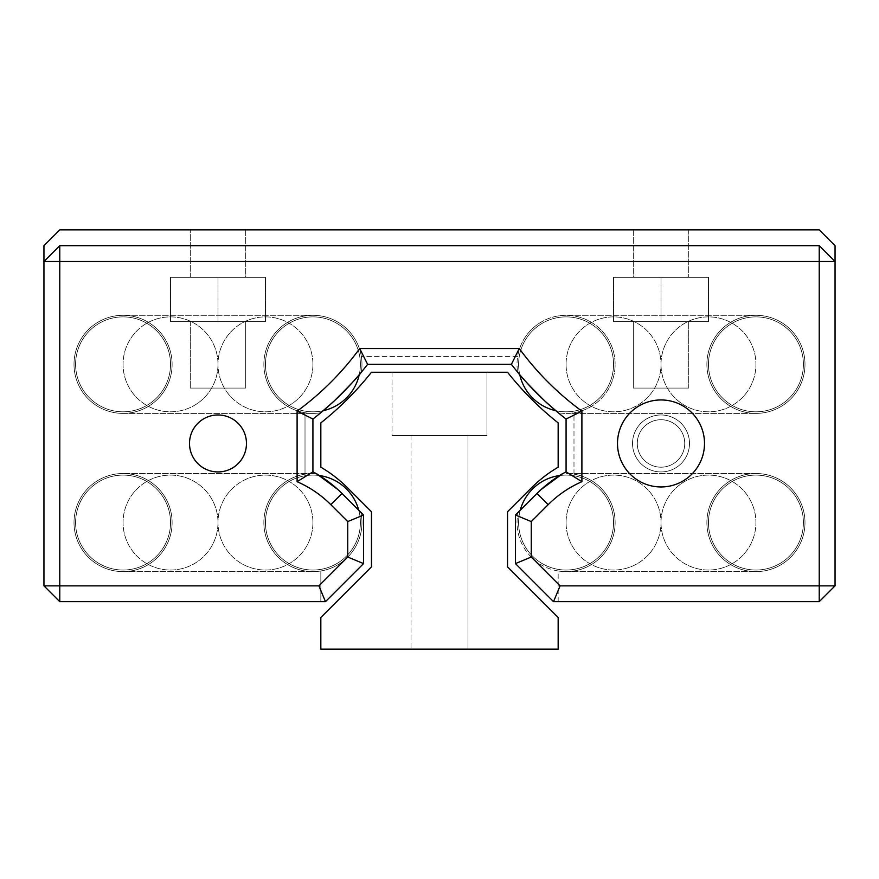 <?xml version="1.0" encoding="UTF-8"?>
<svg xmlns="http://www.w3.org/2000/svg" width="879" height="879" viewBox="0 0 879 879"><rect width="100%" height="100%" fill="white"/><g stroke="black" fill="none" stroke-linecap="round" stroke-linejoin="round"><path stroke-width="0.66" stroke-dasharray="4.39 3.3" d="M558.165 601.675L558.165 570.976A49.048 49.048 0 0 0 614.487 530.476A49.048 49.048 0 0 0 573.987 474.155L573.987 412.756A49.048 49.048 0 0 0 568.724 315.374A49.048 49.048 0 0 0 517.665 356.434L361.335 356.434A49.048 49.048 0 0 0 263.953 361.698A49.048 49.048 0 0 0 305.013 412.756A49.048 49.048 0 0 1 310.276 315.374A49.048 49.048 0 0 1 361.335 356.434L517.665 356.434A49.048 49.048 0 0 1 615.047 361.698A49.048 49.048 0 0 1 573.987 412.756L573.987 474.155A49.048 49.048 0 0 1 614.487 530.476A49.048 49.048 0 0 1 558.165 570.976L558.165 601.675L819.228 601.675L835.05 585.853L835.05 245.68L819.228 229.858L59.772 229.858L43.95 245.68L43.95 585.853L59.772 601.675L325.472 601.675L363.554 563.593L363.554 515.017L360.895 512.369A49.048 49.048 0 0 1 312.924 571.614A49.048 49.048 0 0 1 263.876 522.565A49.048 49.048 0 0 1 316.165 473.627L317.022 474.122M43.95 261.502L43.95 585.853L59.772 601.675L59.772 585.853L43.95 585.853L59.772 601.675L43.95 585.853L43.95 261.502L43.95 585.853L43.95 261.502L59.772 261.502L59.772 245.68L43.95 261.502M320.835 601.675L320.835 570.976A49.048 49.048 0 0 1 264.513 530.476A49.048 49.048 0 0 1 305.013 474.155L305.013 412.756L305.013 474.155A49.048 49.048 0 0 0 264.513 530.476A49.048 49.048 0 0 0 320.835 570.976L320.835 601.675L59.772 601.675L325.472 601.675L59.772 601.675M265.458 321.626L265.458 277.325L170.526 277.325L170.526 321.626L265.458 321.626L265.458 277.325L265.458 321.626L217.992 321.626L265.458 321.626L265.458 277.325L170.526 277.325L265.458 277.325L217.992 277.325L217.992 321.626L170.526 321.626L217.992 321.626L217.992 277.325L170.526 277.325L170.526 321.626L265.458 321.626M246.472 443.455A28.48 28.48 0 0 1 203.752 468.122A28.48 28.48 0 0 1 203.752 418.789A28.48 28.48 0 0 1 246.472 443.455A28.48 28.48 0 0 0 203.752 418.789A28.48 28.48 0 0 0 203.752 468.122A28.48 28.48 0 0 0 246.472 443.455A28.48 28.48 0 0 1 203.752 468.122A28.48 28.48 0 0 1 203.752 418.789A28.48 28.48 0 0 1 246.472 443.455A28.48 28.48 0 0 0 203.752 418.789A28.48 28.48 0 0 0 203.752 468.122A28.48 28.48 0 0 0 246.472 443.455A28.48 28.48 0 0 1 203.752 468.122A28.48 28.48 0 0 1 203.752 418.789A28.48 28.48 0 0 1 246.472 443.455M172.108 522.565A49.048 49.048 0 0 0 98.536 480.088A49.048 49.048 0 0 0 98.536 565.043A49.048 49.048 0 0 0 172.108 522.565A49.048 49.048 0 0 1 98.536 565.043A49.048 49.048 0 0 1 98.536 480.088A49.048 49.048 0 0 1 172.108 522.565A49.048 49.048 0 0 1 123.06 571.614A49.048 49.048 0 0 1 74.012 522.565A49.048 49.048 0 0 1 123.06 473.517A49.048 49.048 0 0 1 172.108 522.565A49.048 49.048 0 0 1 123.06 571.614A49.048 49.048 0 0 1 74.012 522.565A49.048 49.048 0 0 1 123.06 473.517A49.048 49.048 0 0 1 172.108 522.565M172.108 364.346A49.048 49.048 0 0 0 98.536 321.868A49.048 49.048 0 0 0 98.536 406.823A49.048 49.048 0 0 0 172.108 364.346A49.048 49.048 0 0 1 98.536 406.823A49.048 49.048 0 0 1 98.536 321.868A49.048 49.048 0 0 1 172.108 364.346A49.048 49.048 0 0 1 123.06 413.394A49.048 49.048 0 0 1 74.012 364.346A49.048 49.048 0 0 1 123.06 315.297A49.048 49.048 0 0 1 172.108 364.346A49.048 49.048 0 0 1 123.06 413.394A49.048 49.048 0 0 1 74.012 364.346A49.048 49.048 0 0 1 123.06 315.297A49.048 49.048 0 0 1 172.108 364.346M706.892 364.346A49.048 49.048 0 0 1 780.464 321.868A49.048 49.048 0 0 1 780.464 406.823A49.048 49.048 0 0 1 706.892 364.346A49.048 49.048 0 0 0 780.464 406.823A49.048 49.048 0 0 0 780.464 321.868A49.048 49.048 0 0 0 706.892 364.346A49.048 49.048 0 0 0 755.94 413.394A49.048 49.048 0 0 0 804.988 364.346A49.048 49.048 0 0 0 755.94 315.297A49.048 49.048 0 0 0 706.892 364.346A49.048 49.048 0 0 0 755.94 413.394A49.048 49.048 0 0 0 804.988 364.346A49.048 49.048 0 0 0 755.94 315.297A49.048 49.048 0 0 0 706.892 364.346M706.892 522.565A49.048 49.048 0 0 1 780.464 480.088A49.048 49.048 0 0 1 780.464 565.043A49.048 49.048 0 0 1 706.892 522.565A49.048 49.048 0 0 0 780.464 565.043A49.048 49.048 0 0 0 780.464 480.088A49.048 49.048 0 0 0 706.892 522.565A49.048 49.048 0 0 0 755.94 571.614A49.048 49.048 0 0 0 804.988 522.565A49.048 49.048 0 0 0 755.94 473.517A49.048 49.048 0 0 0 706.892 522.565A49.048 49.048 0 0 0 755.94 571.614A49.048 49.048 0 0 0 804.988 522.565A49.048 49.048 0 0 0 755.94 473.517A49.048 49.048 0 0 0 706.892 522.565M632.528 443.455A28.48 28.48 0 0 0 675.248 468.122A28.48 28.48 0 0 0 675.248 418.789A28.48 28.48 0 0 0 632.528 443.455A28.48 28.48 0 0 1 675.248 418.789A28.48 28.48 0 0 1 675.248 468.122A28.48 28.48 0 0 1 632.528 443.455A28.48 28.48 0 0 1 675.248 418.789A28.48 28.48 0 0 1 675.248 468.122A28.48 28.48 0 0 1 632.528 443.455A28.48 28.48 0 0 0 675.248 468.122A28.48 28.48 0 0 0 675.248 418.789A28.48 28.48 0 0 0 632.528 443.455A28.48 28.48 0 0 1 675.248 418.789A28.48 28.48 0 0 1 675.248 468.122A28.48 28.48 0 0 1 632.528 443.455A28.48 28.48 0 0 0 675.248 468.122A28.48 28.48 0 0 0 675.248 418.789A28.48 28.48 0 0 0 632.528 443.455M613.542 321.626L613.542 277.325L708.474 277.325L708.474 321.626L613.542 321.626L613.542 277.325L613.542 321.626L661.008 321.626L613.542 321.626L613.542 277.325L708.474 277.325L613.542 277.325L661.008 277.325L661.008 321.626L708.474 321.626L661.008 321.626L661.008 277.325L708.474 277.325L708.474 321.626L613.542 321.626M519.28 348.523A288.51 288.51 0 0 0 581.898 411.141L581.898 481.692A109.501 109.501 0 0 0 548.177 504.667L531.268 521.577L531.268 557.033L560.088 585.853L553.528 601.675L819.228 601.675L835.05 585.853L835.05 261.502L819.228 245.68L835.05 261.502L819.228 245.68L819.228 261.502L835.05 261.502L835.05 585.853L819.228 585.853L819.228 601.675L835.05 585.853L819.228 601.675L553.528 601.675L515.446 563.593L515.446 515.017L518.105 512.369A49.048 49.048 0 0 0 566.076 571.614A49.048 49.048 0 0 0 615.124 522.565A49.048 49.048 0 0 0 562.835 473.627A125.323 125.323 0 0 1 566.076 471.814L566.076 419.03A304.332 304.332 0 0 1 558.231 412.767A49.048 49.048 0 0 0 615.124 364.346A49.048 49.048 0 0 0 566.076 315.297A49.048 49.048 0 0 0 517.654 372.191A304.332 304.332 0 0 1 511.391 364.346L367.609 364.346A304.332 304.332 0 0 1 312.924 419.03A304.332 304.332 0 0 0 320.769 412.767A49.048 49.048 0 0 1 263.876 364.346A49.048 49.048 0 0 1 312.924 315.297A49.048 49.048 0 0 1 361.346 372.191A304.332 304.332 0 0 0 367.609 364.346L511.391 364.346L367.609 364.346L359.72 348.523L519.28 348.523L511.391 364.346A304.332 304.332 0 0 0 566.076 419.03A304.332 304.332 0 0 1 558.231 412.767A49.048 49.048 0 0 0 615.124 364.346A49.048 49.048 0 0 0 566.076 315.297A49.048 49.048 0 0 0 517.654 372.191C520.06 375.805 529.235 385.529 545.189 401.329L558.231 412.767M633.319 229.858L688.696 229.858L633.319 229.858L688.696 229.858L633.319 229.858L633.319 277.325L688.696 277.325L633.319 277.325L633.319 229.858M245.68 229.858L190.303 229.858L245.68 229.858L190.303 229.858L245.68 229.858L245.68 277.325L190.303 277.325L245.68 277.325L245.68 229.858M245.68 321.626L245.68 388.078L190.303 388.078L245.68 388.078L190.303 388.078L245.68 388.078L245.68 321.626L190.303 321.626L245.68 321.626M245.68 277.325L190.303 277.325L245.68 277.325M170.526 277.325L170.526 321.626L170.526 277.325M633.319 321.626L633.319 388.078L688.696 388.078L633.319 388.078L688.696 388.078L633.319 388.078L633.319 321.626L688.696 321.626L633.319 321.626M633.319 277.325L688.696 277.325L633.319 277.325M708.474 277.325L708.474 321.626L708.474 277.325M467.98 435.544L411.02 435.544L467.98 435.544L467.98 649.141L411.02 649.141L467.98 649.141L411.02 649.141L467.98 649.141L411.02 649.141L467.98 649.141L411.02 649.141L467.98 649.141L411.02 649.141L467.98 649.141L467.98 435.544L411.02 435.544L467.98 435.544L411.02 435.544L467.98 435.544L467.98 649.141L467.98 435.544L411.02 435.544L467.98 435.544L411.02 435.544L467.98 435.544L467.98 649.141M486.966 372.256L486.966 435.544L392.034 435.544L486.966 435.544L392.034 435.544L486.966 435.544L392.034 435.544L486.966 435.544L392.034 435.544L486.966 435.544L392.034 435.544L486.966 435.544L486.966 372.256L392.034 372.256L486.966 372.256L392.034 372.256L486.966 372.256L392.034 372.256L486.966 372.256L392.034 372.256L486.966 372.256L392.034 372.256L486.966 372.256L486.966 435.544M347.612 487.878L371.465 511.743L371.465 566.867L320.835 617.497L320.835 649.141L558.165 649.141L558.165 617.497L507.535 566.867L507.535 511.743L531.388 487.878A133.234 133.234 0 0 1 558.165 467.188L558.165 422.887A312.243 312.243 0 0 1 507.535 372.256L371.465 372.256A312.243 312.243 0 0 1 320.835 422.887L320.835 467.188A133.234 133.234 0 0 1 347.612 487.878M637.275 443.455A23.733 23.733 0 0 0 672.874 464.013A23.733 23.733 0 0 0 672.874 422.898A23.733 23.733 0 0 0 637.275 443.455A23.733 23.733 0 0 0 672.874 464.013A23.733 23.733 0 0 0 672.874 422.898A23.733 23.733 0 0 0 637.275 443.455M617.497 443.455A43.511 43.511 0 0 0 682.763 481.132A43.511 43.511 0 0 0 682.763 405.779A43.511 43.511 0 0 0 617.497 443.455M541.266 489.405L518.105 512.369A49.048 49.048 0 0 0 566.076 571.614A49.048 49.048 0 0 0 615.124 522.565A49.048 49.048 0 0 0 562.835 473.627L561.978 474.122M560.088 585.853L819.228 585.853L819.228 261.502L59.772 261.502L59.772 585.853L318.912 585.853L347.732 557.033L347.732 521.577L330.823 504.667A109.501 109.501 0 0 0 297.102 481.692L312.924 471.814L312.924 419.03L312.924 471.814A125.323 125.323 0 0 1 342.008 493.482L360.895 512.369A49.048 49.048 0 0 1 312.924 571.614A49.048 49.048 0 0 1 263.876 522.565A49.048 49.048 0 0 1 316.165 473.627A125.323 125.323 0 0 0 312.924 471.814L312.924 419.03A304.332 304.332 0 0 0 320.769 412.767A49.048 49.048 0 0 1 263.876 364.346A49.048 49.048 0 0 1 312.924 315.297A49.048 49.048 0 0 1 361.346 372.191A304.332 304.332 0 0 0 367.609 364.346M337.734 489.405L363.554 515.017L363.554 563.593L325.472 601.675L363.554 563.593L363.554 515.017L342.008 493.482L330.823 504.667M819.228 245.68L59.772 245.68M297.102 481.692L297.102 411.141L312.924 419.03M297.102 411.141A288.51 288.51 0 0 0 359.72 348.523M581.898 411.141L566.076 419.03L566.076 471.814L566.076 419.03M581.898 481.692L566.076 471.814A125.323 125.323 0 0 0 536.992 493.482L515.446 515.017L536.992 493.482C554.451 478.769 563.065 472.155 562.835 473.627A125.323 125.323 0 0 1 566.076 471.814M835.05 261.502L835.05 585.853L835.05 261.502M531.268 521.577L515.446 515.017L515.446 563.593L515.446 515.017M531.268 557.033L515.446 563.593L553.528 601.675L515.446 563.593M318.912 585.853L325.472 601.675M347.732 557.033L363.554 563.593M347.732 521.577L363.554 515.017M342.008 493.482C324.549 478.769 315.935 472.155 316.165 473.627A125.323 125.323 0 0 0 312.924 471.814M361.346 372.191C358.94 375.805 349.765 385.529 333.811 401.329L320.769 412.767M517.654 372.191A304.332 304.332 0 0 1 511.391 364.346M819.228 601.675L553.528 601.675M548.177 504.667L536.992 493.482M190.303 321.626L190.303 388.078L190.303 321.626M190.303 277.325L190.303 229.858L190.303 277.325M688.696 388.078L688.696 321.626L688.696 388.078M688.696 229.858L688.696 277.325L688.696 229.858M411.02 435.544L411.02 649.141M392.034 372.256L392.034 435.544M312.924 315.297L123.06 315.297L312.924 315.297M123.06 413.394L312.924 413.394L123.06 413.394M312.924 473.517L123.06 473.517L312.924 473.517M123.06 571.614L312.924 571.614L123.06 571.614M755.94 315.297L566.076 315.297L755.94 315.297M566.076 413.394L755.94 413.394L566.076 413.394M755.94 473.517L566.076 473.517L755.94 473.517M566.076 571.614L755.94 571.614L566.076 571.614M520.247 510.227A47.466 47.466 0 0 0 568.23 569.988A47.466 47.466 0 0 0 613.344 518.269A47.466 47.466 0 0 0 559.637 475.539M661.008 364.346A47.466 47.466 0 0 0 732.207 405.45A47.466 47.466 0 0 0 732.207 323.241A47.466 47.466 0 0 0 661.008 364.346A47.466 47.466 0 0 0 732.207 405.45A47.466 47.466 0 0 0 732.207 323.241A47.466 47.466 0 0 0 661.008 364.346M566.076 364.346A47.466 47.466 0 0 0 637.275 405.45A47.466 47.466 0 0 0 637.275 323.241A47.466 47.466 0 0 0 566.076 364.346A47.466 47.466 0 0 0 637.275 405.45A47.466 47.466 0 0 0 637.275 323.241A47.466 47.466 0 0 0 566.076 364.346M566.076 522.565A47.466 47.466 0 0 0 637.275 563.67A47.466 47.466 0 0 0 637.275 481.461A47.466 47.466 0 0 0 566.076 522.565A47.466 47.466 0 0 0 637.275 563.67A47.466 47.466 0 0 0 637.275 481.461A47.466 47.466 0 0 0 566.076 522.565M708.474 522.565A47.466 47.466 0 0 0 779.673 563.67A47.466 47.466 0 0 0 779.673 481.461A47.466 47.466 0 0 0 708.474 522.565A47.466 47.466 0 0 0 779.673 563.67A47.466 47.466 0 0 0 779.673 481.461A47.466 47.466 0 0 0 708.474 522.565A47.466 47.466 0 0 0 779.673 563.67A47.466 47.466 0 0 0 779.673 481.461A47.466 47.466 0 0 0 708.474 522.565A47.466 47.466 0 0 0 779.673 563.67A47.466 47.466 0 0 0 779.673 481.461A47.466 47.466 0 0 0 708.474 522.565A47.466 47.466 0 0 0 779.673 563.67A47.466 47.466 0 0 0 779.673 481.461A47.466 47.466 0 0 0 708.474 522.565A47.466 47.466 0 0 0 779.673 563.67A47.466 47.466 0 0 0 779.673 481.461A47.466 47.466 0 0 0 708.474 522.565M555.726 410.669A47.466 47.466 0 0 0 613.037 371.279A47.466 47.466 0 0 0 569.548 317.011A47.466 47.466 0 0 0 519.753 374.696M661.008 522.565A47.466 47.466 0 0 0 732.207 563.67A47.466 47.466 0 0 0 732.207 481.461A47.466 47.466 0 0 0 661.008 522.565A47.466 47.466 0 0 0 732.207 563.67A47.466 47.466 0 0 0 732.207 481.461A47.466 47.466 0 0 0 661.008 522.565M708.474 364.346A47.466 47.466 0 0 0 779.673 405.45A47.466 47.466 0 0 0 779.673 323.241A47.466 47.466 0 0 0 708.474 364.346A47.466 47.466 0 0 0 779.673 405.45A47.466 47.466 0 0 0 779.673 323.241A47.466 47.466 0 0 0 708.474 364.346A47.466 47.466 0 0 0 779.673 405.45A47.466 47.466 0 0 0 779.673 323.241A47.466 47.466 0 0 0 708.474 364.346A47.466 47.466 0 0 0 779.673 405.45A47.466 47.466 0 0 0 779.673 323.241A47.466 47.466 0 0 0 708.474 364.346A47.466 47.466 0 0 0 779.673 405.45A47.466 47.466 0 0 0 779.673 323.241A47.466 47.466 0 0 0 708.474 364.346A47.466 47.466 0 0 0 779.673 405.45A47.466 47.466 0 0 0 779.673 323.241A47.466 47.466 0 0 0 708.474 364.346M518.61 522.565A47.466 47.466 0 0 0 589.809 563.67A47.466 47.466 0 0 0 589.809 481.461A47.466 47.466 0 0 0 518.61 522.565A47.466 47.466 0 0 0 589.809 563.67A47.466 47.466 0 0 0 589.809 481.461A47.466 47.466 0 0 0 518.61 522.565A47.466 47.466 0 0 0 589.809 563.67A47.466 47.466 0 0 0 589.809 481.461A47.466 47.466 0 0 0 518.61 522.565A47.466 47.466 0 0 0 589.809 563.67A47.466 47.466 0 0 0 589.809 481.461A47.466 47.466 0 0 0 518.61 522.565A47.466 47.466 0 0 0 589.809 563.67A47.466 47.466 0 0 0 589.809 481.461A47.466 47.466 0 0 0 518.61 522.565M518.61 364.346A47.466 47.466 0 0 0 589.809 405.45A47.466 47.466 0 0 0 589.809 323.241A47.466 47.466 0 0 0 518.61 364.346A47.466 47.466 0 0 0 589.809 405.45A47.466 47.466 0 0 0 589.809 323.241A47.466 47.466 0 0 0 518.61 364.346A47.466 47.466 0 0 0 589.809 405.45A47.466 47.466 0 0 0 589.809 323.241A47.466 47.466 0 0 0 518.61 364.346A47.466 47.466 0 0 0 589.809 405.45A47.466 47.466 0 0 0 589.809 323.241A47.466 47.466 0 0 0 518.61 364.346A47.466 47.466 0 0 0 589.809 405.45A47.466 47.466 0 0 0 589.809 323.241A47.466 47.466 0 0 0 518.61 364.346M312.924 364.346A47.466 47.466 0 0 0 241.725 323.241A47.466 47.466 0 0 0 241.725 405.45A47.466 47.466 0 0 0 312.924 364.346A47.466 47.466 0 0 0 241.725 323.241A47.466 47.466 0 0 0 241.725 405.45A47.466 47.466 0 0 0 312.924 364.346M319.363 475.539A47.466 47.466 0 0 0 265.656 518.269A47.466 47.466 0 0 0 310.77 569.988A47.466 47.466 0 0 0 360.39 522.565A47.466 47.466 0 0 0 289.191 481.461A47.466 47.466 0 0 0 289.191 563.67A47.466 47.466 0 0 0 360.39 522.565A47.466 47.466 0 0 0 289.191 481.461A47.466 47.466 0 0 0 289.191 563.67A47.466 47.466 0 0 0 360.39 522.565A47.466 47.466 0 0 0 289.191 481.461A47.466 47.466 0 0 0 289.191 563.67A47.466 47.466 0 0 0 360.39 522.565A47.466 47.466 0 0 0 289.191 481.461A47.466 47.466 0 0 0 289.191 563.67A47.466 47.466 0 0 0 360.39 522.565A47.466 47.466 0 0 0 289.191 481.461A47.466 47.466 0 0 0 289.191 563.67A47.466 47.466 0 0 0 358.753 510.227M359.247 374.696A47.466 47.466 0 0 0 289.191 323.241A47.466 47.466 0 0 0 289.191 405.45A47.466 47.466 0 0 0 360.39 364.346A47.466 47.466 0 0 0 309.452 317.011A47.466 47.466 0 0 0 265.963 371.279A47.466 47.466 0 0 0 323.274 410.669M170.526 364.346A47.466 47.466 0 0 0 99.327 323.241A47.466 47.466 0 0 0 99.327 405.45A47.466 47.466 0 0 0 170.526 364.346A47.466 47.466 0 0 0 99.327 323.241A47.466 47.466 0 0 0 99.327 405.45A47.466 47.466 0 0 0 170.526 364.346A47.466 47.466 0 0 0 99.327 323.241A47.466 47.466 0 0 0 99.327 405.45A47.466 47.466 0 0 0 170.526 364.346A47.466 47.466 0 0 0 99.327 323.241A47.466 47.466 0 0 0 99.327 405.45A47.466 47.466 0 0 0 170.526 364.346A47.466 47.466 0 0 0 99.327 323.241A47.466 47.466 0 0 0 99.327 405.45A47.466 47.466 0 0 0 170.526 364.346A47.466 47.466 0 0 0 99.327 323.241A47.466 47.466 0 0 0 99.327 405.45A47.466 47.466 0 0 0 170.526 364.346M217.992 364.346A47.466 47.466 0 0 0 146.793 323.241A47.466 47.466 0 0 0 146.793 405.45A47.466 47.466 0 0 0 217.992 364.346A47.466 47.466 0 0 0 146.793 323.241A47.466 47.466 0 0 0 146.793 405.45A47.466 47.466 0 0 0 217.992 364.346M170.526 522.565A47.466 47.466 0 0 0 99.327 481.461A47.466 47.466 0 0 0 99.327 563.67A47.466 47.466 0 0 0 170.526 522.565A47.466 47.466 0 0 0 99.327 481.461A47.466 47.466 0 0 0 99.327 563.67A47.466 47.466 0 0 0 170.526 522.565A47.466 47.466 0 0 0 99.327 481.461A47.466 47.466 0 0 0 99.327 563.67A47.466 47.466 0 0 0 170.526 522.565A47.466 47.466 0 0 0 99.327 481.461A47.466 47.466 0 0 0 99.327 563.67A47.466 47.466 0 0 0 170.526 522.565A47.466 47.466 0 0 0 99.327 481.461A47.466 47.466 0 0 0 99.327 563.67A47.466 47.466 0 0 0 170.526 522.565A47.466 47.466 0 0 0 99.327 481.461A47.466 47.466 0 0 0 99.327 563.67A47.466 47.466 0 0 0 170.526 522.565M360.39 364.346A47.466 47.466 0 0 0 289.191 323.241A47.466 47.466 0 0 0 289.191 405.45A47.466 47.466 0 0 0 360.39 364.346A47.466 47.466 0 0 0 289.191 323.241A47.466 47.466 0 0 0 289.191 405.45A47.466 47.466 0 0 0 360.39 364.346A47.466 47.466 0 0 0 289.191 323.241A47.466 47.466 0 0 0 289.191 405.45A47.466 47.466 0 0 0 360.39 364.346A47.466 47.466 0 0 0 289.191 323.241A47.466 47.466 0 0 0 289.191 405.45A47.466 47.466 0 0 0 360.39 364.346M312.924 522.565A47.466 47.466 0 0 0 241.725 481.461A47.466 47.466 0 0 0 241.725 563.67A47.466 47.466 0 0 0 312.924 522.565A47.466 47.466 0 0 0 241.725 481.461A47.466 47.466 0 0 0 241.725 563.67A47.466 47.466 0 0 0 312.924 522.565M217.992 522.565A47.466 47.466 0 0 0 146.793 481.461A47.466 47.466 0 0 0 146.793 563.67A47.466 47.466 0 0 0 217.992 522.565A47.466 47.466 0 0 0 146.793 481.461A47.466 47.466 0 0 0 146.793 563.67A47.466 47.466 0 0 0 217.992 522.565"/><path stroke-width="1.32" d="M320.835 601.675L59.772 601.675L43.95 585.853L59.772 585.853L59.772 601.675L43.95 585.853L43.95 261.502L59.772 245.68L59.772 261.502L43.95 261.502L43.95 245.68L59.772 229.858L819.228 229.858L835.05 245.68L835.05 261.502L819.228 261.502L819.228 245.68L835.05 261.502L835.05 585.853L819.228 601.675L558.165 601.675M371.465 511.743L347.612 487.878A133.234 133.234 0 0 0 320.835 467.188L320.835 422.887A312.243 312.243 0 0 0 371.465 372.256L507.535 372.256A312.243 312.243 0 0 0 558.165 422.887L558.165 467.188A133.234 133.234 0 0 0 531.388 487.878L507.535 511.743L507.535 566.867L558.165 617.497L558.165 649.141L320.835 649.141L320.835 617.497L371.465 566.867L371.465 511.743M617.497 443.455A43.511 43.511 0 0 0 682.763 481.132A43.511 43.511 0 0 0 682.763 405.779A43.511 43.511 0 0 0 617.497 443.455M581.898 481.692L581.898 411.141A288.51 288.51 0 0 1 519.28 348.523L359.72 348.523A288.51 288.51 0 0 1 297.102 411.141L297.102 481.692A109.501 109.501 0 0 1 330.823 504.667L347.732 521.577L347.732 557.033L318.912 585.853L59.772 585.853L59.772 261.502L819.228 261.502L819.228 585.853L560.088 585.853L531.268 557.033L531.268 521.577L548.177 504.667A109.501 109.501 0 0 1 581.898 481.692L566.076 471.814A125.323 125.323 0 0 0 536.992 493.482L515.446 515.017L515.446 563.593L553.528 601.675L819.228 601.675L819.228 585.853L835.05 585.853L819.228 601.675M581.898 411.141L566.076 419.03L566.076 471.814M519.28 348.523L511.391 364.346A304.332 304.332 0 0 0 566.076 419.03M359.72 348.523L367.609 364.346L511.391 364.346M297.102 411.141L312.924 419.03A304.332 304.332 0 0 0 367.609 364.346M297.102 481.692L312.924 471.814L312.924 419.03M347.732 521.577L363.554 515.017L342.008 493.482A125.323 125.323 0 0 0 312.924 471.814M347.732 557.033L363.554 563.593L363.554 515.017M318.912 585.853L325.472 601.675L363.554 563.593M59.772 601.675L325.472 601.675M819.228 245.68L59.772 245.68M560.088 585.853L553.528 601.675M531.268 557.033L515.446 563.593M531.268 521.577L515.446 515.017M561.978 474.122L541.266 489.405M517.654 372.191C520.06 375.805 529.235 385.529 545.189 401.329L558.231 412.767M361.346 372.191C358.94 375.805 349.765 385.529 333.811 401.329L320.769 412.767M317.022 474.122L337.734 489.405M246.472 443.455A28.48 28.48 0 0 0 203.752 418.789A28.48 28.48 0 0 0 203.752 468.122A28.48 28.48 0 0 0 246.472 443.455M536.992 493.482L548.177 504.667M330.823 504.667L342.008 493.482M559.637 475.539A47.466 47.466 0 0 0 520.247 510.227M519.753 374.696A47.466 47.466 0 0 0 555.726 410.669M323.274 410.669A47.466 47.466 0 0 0 359.247 374.696M358.753 510.227A47.466 47.466 0 0 0 319.363 475.539"/></g></svg>
